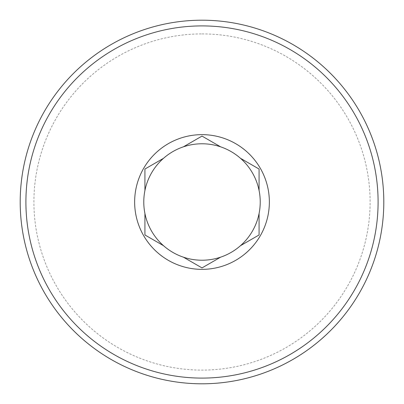 <?xml version="1.0" encoding="UTF-8"?>
<svg xmlns="http://www.w3.org/2000/svg" width="404" height="404" viewBox="0 0 404 404"><rect width="100%" height="100%" fill="white"/><g stroke="black" fill="none" stroke-linecap="round" stroke-linejoin="round"><path stroke-width="0.3" stroke-dasharray="2.02 1.52" d="M144.92 234.956L144.92 213.474A58.221 58.221 0 0 1 144.92 190.526L144.92 169.044L163.524 158.302A58.221 58.221 0 0 1 183.396 146.829L202 136.087L220.604 146.829A58.221 58.221 0 0 1 240.476 158.302L259.08 169.044L259.08 190.526A58.221 58.221 0 0 1 259.08 213.474L259.08 234.956L240.476 245.698A58.221 58.221 0 0 1 220.604 257.171L202 267.913L183.396 257.171A58.221 58.221 0 0 1 163.524 245.698L144.92 234.956M202 20.2A181.8 181.8 0 0 1 383.8 202A181.8 181.8 0 0 1 202 383.8A181.8 181.8 0 0 1 20.2 202A181.8 181.8 0 0 1 202 20.2M202 33.901A168.099 168.099 0 0 1 370.099 202A168.099 168.099 0 0 1 202 370.099A168.099 168.099 0 0 1 33.901 202A168.099 168.099 0 0 1 202 33.901"/><path stroke-width="0.61" d="M163.524 245.698L144.92 234.956L144.92 213.474A58.221 58.221 0 0 1 183.396 146.829L202 136.087L220.604 146.829A58.221 58.221 0 0 1 202 260.221A58.221 58.221 0 0 1 144.92 213.474M220.604 257.171L202 267.913L183.396 257.171M259.08 213.474L259.08 234.956L240.476 245.698M240.476 158.302L259.08 169.044L259.08 190.526M144.92 190.526L144.92 169.044L163.524 158.302M183.396 146.829A58.221 58.221 0 0 1 220.604 146.829M202 269.357A67.357 67.357 0 0 1 134.643 202A67.357 67.357 0 0 1 202 134.643A67.357 67.357 0 0 1 269.357 202A67.357 67.357 0 0 1 202 269.357M202 25.906A176.094 176.094 0 0 1 378.094 202A176.094 176.094 0 0 1 202 378.094A176.094 176.094 0 0 1 25.906 202A176.094 176.094 0 0 1 202 25.906M202 20.2A181.8 181.8 0 0 1 383.8 202A181.8 181.8 0 0 1 202 383.8A181.8 181.8 0 0 1 20.2 202A181.8 181.8 0 0 1 202 20.2"/></g></svg>
